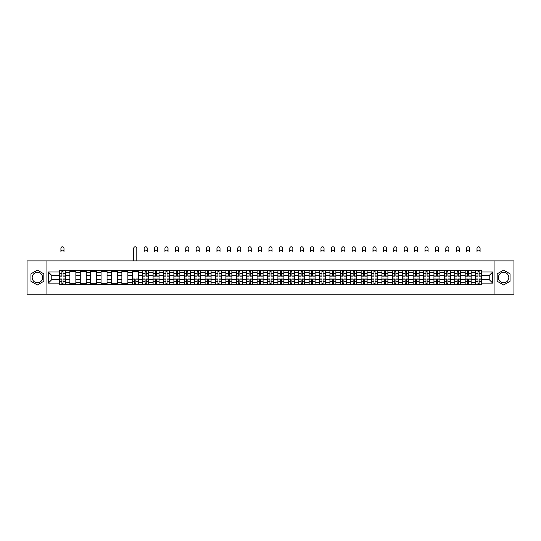 <?xml version="1.0" encoding="UTF-8"?>
<svg xmlns="http://www.w3.org/2000/svg" width="541" height="541" viewBox="0 0 541 541"><rect width="100%" height="100%" fill="white"/><g stroke="black" fill="none" stroke-linecap="round" stroke-linejoin="round"><path stroke-width="0.81" d="M37.383 282.754A5.2 5.2 0 0 1 32.183 277.553A5.2 5.2 0 0 1 37.383 272.353A5.2 5.2 0 0 1 42.583 277.553A5.2 5.2 0 0 1 37.383 282.754M503.617 282.754A5.2 5.2 0 0 1 498.417 277.553A5.2 5.2 0 0 1 503.617 272.353A5.2 5.2 0 0 1 508.817 277.553A5.2 5.2 0 0 1 503.617 282.754M494.082 294.223L513.95 294.223L513.95 260.884L27.05 260.884L27.05 294.223L494.082 294.223L494.082 260.884M69.857 284.722L69.857 272.414L65.461 272.414L65.461 284.722M65.461 272.414L65.461 270.385M69.857 272.414L69.857 270.385M75.862 270.385L75.862 284.722M80.264 284.722L80.264 270.385M86.262 270.385L86.262 284.722M90.665 284.722L90.665 270.385M96.663 270.385L96.663 284.722M101.066 284.722L101.066 270.385M107.064 270.385L107.064 284.722M111.466 284.722L111.466 270.385M117.471 270.385L117.471 284.722M121.867 284.722L121.867 270.385M127.872 270.385L127.872 284.722M132.274 284.722L132.274 270.385M138.273 270.385L138.273 284.722M142.675 284.722L142.675 270.385M148.674 270.385L148.674 284.722M153.076 284.722L153.076 270.385M159.074 270.385L159.074 284.722M163.477 284.722L163.477 270.385M169.482 270.385L169.482 284.722M173.877 284.722L173.877 270.385M179.882 270.385L179.882 284.722M184.285 284.722L184.285 270.385M190.283 270.385L190.283 284.722M194.686 284.722L194.686 270.385M200.684 270.385L200.684 284.722M205.086 284.722L205.086 270.385M211.085 270.385L211.085 284.722M215.487 284.722L215.487 270.385M221.492 270.385L221.492 284.722M225.888 284.722L225.888 270.385M231.893 270.385L231.893 284.722M236.295 284.722L236.295 270.385M242.294 270.385L242.294 284.722M246.696 284.722L246.696 270.385M252.694 270.385L252.694 284.722M257.097 284.722L257.097 270.385M263.102 270.385L263.102 284.722M267.497 284.722L267.497 270.385M273.503 270.385L273.503 284.722M277.898 284.722L277.898 270.385M283.903 270.385L283.903 284.722M288.306 284.722L288.306 270.385M294.304 270.385L294.304 284.722M298.706 284.722L298.706 270.385M304.705 270.385L304.705 284.722M309.107 284.722L309.107 270.385M315.112 270.385L315.112 284.722M319.508 284.722L319.508 270.385M325.513 270.385L325.513 284.722M329.915 284.722L329.915 270.385M335.914 270.385L335.914 284.722M340.316 284.722L340.316 270.385M346.314 270.385L346.314 284.722M350.717 284.722L350.717 270.385M356.715 270.385L356.715 284.722M361.118 284.722L361.118 270.385M367.123 270.385L367.123 284.722M371.518 284.722L371.518 270.385M377.523 270.385L377.523 284.722M381.926 284.722L381.926 270.385M387.924 270.385L387.924 284.722M392.326 284.722L392.326 270.385M398.325 270.385L398.325 284.722M402.727 284.722L402.727 270.385M408.726 270.385L408.726 284.722M413.128 284.722L413.128 270.385M419.133 270.385L419.133 284.722M423.529 284.722L423.529 270.385M429.534 270.385L429.534 284.722M433.936 284.722L433.936 270.385M439.934 270.385L439.934 284.722M444.337 284.722L444.337 270.385M450.335 270.385L450.335 284.722M454.738 284.722L454.738 270.385M460.736 270.385L460.736 284.722M465.138 284.722L465.138 270.385M471.143 270.385L471.143 284.722M475.539 284.722L475.539 270.385M475.539 279.616L471.143 279.616M465.138 279.616L460.736 279.616M454.738 279.616L450.335 279.616M444.337 279.616L439.934 279.616M433.936 279.616L429.534 279.616M423.529 279.616L419.133 279.616M413.128 279.616L408.726 279.616M402.727 279.616L398.325 279.616M392.326 279.616L387.924 279.616M381.926 279.616L377.523 279.616M371.518 279.616L367.123 279.616M361.118 279.616L356.715 279.616M350.717 279.616L346.314 279.616M340.316 279.616L335.914 279.616M329.915 279.616L325.513 279.616M319.508 279.616L315.112 279.616M309.107 279.616L304.705 279.616M298.706 279.616L294.304 279.616M288.306 279.616L283.903 279.616M277.898 279.616L273.503 279.616M267.497 279.616L263.102 279.616M257.097 279.616L252.694 279.616M246.696 279.616L242.294 279.616M236.295 279.616L231.893 279.616M225.888 279.616L221.492 279.616M215.487 279.616L211.085 279.616M205.086 279.616L200.684 279.616M194.686 279.616L190.283 279.616M184.285 279.616L179.882 279.616M173.877 279.616L169.482 279.616M163.477 279.616L159.074 279.616M153.076 279.616L148.674 279.616M142.675 279.616L138.273 279.616M132.274 279.616L127.872 279.616M121.867 279.616L117.471 279.616M111.466 279.616L107.064 279.616M101.066 279.616L96.663 279.616M90.665 279.616L86.262 279.616M80.264 279.616L75.862 279.616M69.857 279.616L65.461 279.616M475.539 275.484L471.143 275.484M465.138 275.484L460.736 275.484M454.738 275.484L450.335 275.484M444.337 275.484L439.934 275.484M433.936 275.484L429.534 275.484M423.529 275.484L419.133 275.484M413.128 275.484L408.726 275.484M402.727 275.484L398.325 275.484M392.326 275.484L387.924 275.484M381.926 275.484L377.523 275.484M371.518 275.484L367.123 275.484M361.118 275.484L356.715 275.484M350.717 275.484L346.314 275.484M340.316 275.484L335.914 275.484M329.915 275.484L325.513 275.484M319.508 275.484L315.112 275.484M309.107 275.484L304.705 275.484M298.706 275.484L294.304 275.484M288.306 275.484L283.903 275.484M277.898 275.484L273.503 275.484M267.497 275.484L263.102 275.484M257.097 275.484L252.694 275.484M246.696 275.484L242.294 275.484M236.295 275.484L231.893 275.484M225.888 275.484L221.492 275.484M215.487 275.484L211.085 275.484M205.086 275.484L200.684 275.484M194.686 275.484L190.283 275.484M184.285 275.484L179.882 275.484M173.877 275.484L169.482 275.484M163.477 275.484L159.074 275.484M153.076 275.484L148.674 275.484M142.675 275.484L138.273 275.484M132.274 275.484L127.872 275.484M121.867 275.484L117.471 275.484M111.466 275.484L107.064 275.484M101.066 275.484L96.663 275.484M90.665 275.484L86.262 275.484M80.264 275.484L75.862 275.484M69.857 275.484L65.461 275.484M51.787 279.616L59.456 279.616L59.456 275.484L51.787 275.484L51.787 279.616L48.257 283.153L48.257 271.947L59.456 271.947L59.456 275.484M481.544 275.484L481.544 279.616L489.213 279.616L489.213 275.484L481.544 275.484L481.544 270.385L59.456 270.385L59.456 271.947M481.544 271.947L492.743 271.947L492.743 283.153L481.544 283.153L481.544 279.616M59.456 279.616L59.456 284.722L481.544 284.722L481.544 283.153M59.456 283.153L48.257 283.153M46.918 294.223L46.918 260.884M43.821 273.834L37.383 270.121L30.952 273.834L30.952 281.266L37.383 284.979L43.821 281.266L43.821 273.834M510.048 273.834L503.617 270.121L497.179 273.834L497.179 281.266L503.617 284.979L510.048 281.266L510.048 273.834M63.027 283.721L61.89 283.721M61.89 271.386L63.027 271.386M75.862 283.721L69.857 283.721M69.857 271.386L75.862 271.386M86.262 283.721L80.264 283.721M80.264 271.386L86.262 271.386M96.663 283.721L90.665 283.721M90.665 271.386L96.663 271.386M107.064 283.721L101.066 283.721M101.066 271.386L107.064 271.386M117.471 283.721L111.466 283.721M111.466 271.386L117.471 271.386M127.872 283.721L121.867 283.721M121.867 271.386L127.872 271.386M135.838 283.721L134.702 283.721M132.274 271.386L138.273 271.386M146.239 283.721L145.11 283.721M145.11 271.386L146.239 271.386M156.647 283.721L155.51 283.721M155.51 271.386L156.647 271.386M167.047 283.721L165.911 283.721M165.911 271.386L167.047 271.386M177.448 283.721L176.312 283.721M176.312 271.386L177.448 271.386M187.849 283.721L186.719 283.721M186.719 271.386L187.849 271.386M198.249 283.721L197.12 283.721M197.12 271.386L198.249 271.386M208.657 283.721L207.521 283.721M207.521 271.386L208.657 271.386M219.058 283.721L217.922 283.721M217.922 271.386L219.058 271.386M229.458 283.721L228.322 283.721M228.322 271.386L229.458 271.386M239.859 283.721L238.73 283.721M238.73 271.386L239.859 271.386M250.26 283.721L249.13 283.721M249.13 271.386L250.26 271.386M260.667 283.721L259.531 283.721M259.531 271.386L260.667 271.386M271.068 283.721L269.932 283.721M269.932 271.386L271.068 271.386M281.469 283.721L280.333 283.721M280.333 271.386L281.469 271.386M291.87 283.721L290.74 283.721M290.74 271.386L291.87 271.386M302.27 283.721L301.141 283.721M301.141 271.386L302.27 271.386M312.678 283.721L311.542 283.721M311.542 271.386L312.678 271.386M323.078 283.721L321.942 283.721M321.942 271.386L323.078 271.386M333.479 283.721L332.343 283.721M332.343 271.386L333.479 271.386M343.88 283.721L342.751 283.721M342.751 271.386L343.88 271.386M354.281 283.721L353.151 283.721M353.151 271.386L354.281 271.386M364.688 283.721L363.552 283.721M363.552 271.386L364.688 271.386M375.089 283.721L373.953 283.721M373.953 271.386L375.089 271.386M385.49 283.721L384.353 283.721M384.353 271.386L385.49 271.386M395.89 283.721L394.761 283.721M394.761 271.386L395.89 271.386M406.298 283.721L405.162 283.721M405.162 271.386L406.298 271.386M416.698 283.721L415.562 283.721M415.562 271.386L416.698 271.386M427.099 283.721L425.963 283.721M425.963 271.386L427.099 271.386M437.5 283.721L436.371 283.721M436.371 271.386L437.5 271.386M447.901 283.721L446.771 283.721M446.771 271.386L447.901 271.386M458.308 283.721L457.172 283.721M457.172 271.386L458.308 271.386M468.709 283.721L467.573 283.721M467.573 271.386L468.709 271.386M479.11 283.721L477.974 283.721M477.974 271.386L479.11 271.386M48.257 271.947L51.787 275.484M489.213 279.616L492.743 283.153M489.213 275.484L492.743 271.947M63.994 251.646A1.535 1.535 0 0 0 62.458 250.111A1.535 1.535 0 0 0 60.923 251.646L60.923 248.312A1.535 1.535 0 0 1 62.458 246.777A1.535 1.535 0 0 1 63.994 248.312L63.994 251.646M63.027 276.12L63.027 270.453L65.427 270.453L65.427 276.12L63.027 276.12M61.89 271.318L63.027 271.318M61.89 270.453L59.49 270.453L59.49 276.12L61.89 276.12L61.89 270.453L63.027 270.453M61.89 278.987L61.89 284.654L59.49 284.654L59.49 278.987L61.89 278.987M63.027 283.788L61.89 283.788M63.994 284.654L65.427 284.654L65.427 278.987L63.027 278.987L63.027 284.654L60.923 284.654M147.206 251.646A1.535 1.535 0 0 0 145.671 250.111A1.535 1.535 0 0 0 144.143 251.646L144.143 248.312A1.535 1.535 0 0 1 145.671 246.777A1.535 1.535 0 0 1 147.206 248.312L147.206 251.646M146.239 276.12L146.239 270.453L148.64 270.453L148.64 276.12L146.239 276.12M145.11 271.318L146.239 271.318M145.11 270.453L142.709 270.453L142.709 276.12L145.11 276.12L145.11 270.453L146.239 270.453M157.607 251.646A1.535 1.535 0 0 0 156.079 250.111A1.535 1.535 0 0 0 154.543 251.646L154.543 248.312A1.535 1.535 0 0 1 156.079 246.777A1.535 1.535 0 0 1 157.607 248.312L157.607 251.646M156.647 276.12L156.647 270.453L159.04 270.453L159.04 276.12L156.647 276.12M155.51 271.318L156.647 271.318M155.51 270.453L153.11 270.453L153.11 276.12L155.51 276.12L155.51 270.453L156.647 270.453M168.014 251.646A1.535 1.535 0 0 0 166.479 250.111A1.535 1.535 0 0 0 164.944 251.646L164.944 248.312A1.535 1.535 0 0 1 166.479 246.777A1.535 1.535 0 0 1 168.014 248.312L168.014 251.646M167.047 276.12L167.047 270.453L169.448 270.453L169.448 276.12L167.047 276.12M165.911 271.318L167.047 271.318M165.911 270.453L163.51 270.453L163.51 276.12L165.911 276.12L165.911 270.453L167.047 270.453M178.415 251.646A1.535 1.535 0 0 0 176.88 250.111A1.535 1.535 0 0 0 175.345 251.646L175.345 248.312A1.535 1.535 0 0 1 176.88 246.777A1.535 1.535 0 0 1 178.415 248.312L178.415 251.646M177.448 276.12L177.448 270.453L179.849 270.453L179.849 276.12L177.448 276.12M176.312 271.318L177.448 271.318M176.312 270.453L173.911 270.453L173.911 276.12L176.312 276.12L176.312 270.453L177.448 270.453M188.816 251.646A1.535 1.535 0 0 0 187.281 250.111A1.535 1.535 0 0 0 185.752 251.646L185.752 248.312A1.535 1.535 0 0 1 187.281 246.777A1.535 1.535 0 0 1 188.816 248.312L188.816 251.646M187.849 276.12L187.849 270.453L190.249 270.453L190.249 276.12L187.849 276.12M186.719 271.318L187.849 271.318M186.719 270.453L184.319 270.453L184.319 276.12L186.719 276.12L186.719 270.453L187.849 270.453M199.216 251.646A1.535 1.535 0 0 0 197.688 250.111A1.535 1.535 0 0 0 196.153 251.646L196.153 248.312A1.535 1.535 0 0 1 197.688 246.777A1.535 1.535 0 0 1 199.216 248.312L199.216 251.646M198.249 276.12L198.249 270.453L200.65 270.453L200.65 276.12L198.249 276.12M197.12 271.318L198.249 271.318M197.12 270.453L194.719 270.453L194.719 276.12L197.12 276.12L197.12 270.453L198.249 270.453M209.624 251.646A1.535 1.535 0 0 0 208.089 250.111A1.535 1.535 0 0 0 206.554 251.646L206.554 248.312A1.535 1.535 0 0 1 208.089 246.777A1.535 1.535 0 0 1 209.624 248.312L209.624 251.646M208.657 276.12L208.657 270.453L211.058 270.453L211.058 276.12L208.657 276.12M207.521 271.318L208.657 271.318M207.521 270.453L205.12 270.453L205.12 276.12L207.521 276.12L207.521 270.453L208.657 270.453M220.025 251.646A1.535 1.535 0 0 0 218.49 250.111A1.535 1.535 0 0 0 216.955 251.646L216.955 248.312A1.535 1.535 0 0 1 218.49 246.777A1.535 1.535 0 0 1 220.025 248.312L220.025 251.646M219.058 276.12L219.058 270.453L221.458 270.453L221.458 276.12L219.058 276.12M217.922 271.318L219.058 271.318M217.922 270.453L215.521 270.453L215.521 276.12L217.922 276.12L217.922 270.453L219.058 270.453M230.425 251.646A1.535 1.535 0 0 0 228.89 250.111A1.535 1.535 0 0 0 227.355 251.646L227.355 248.312A1.535 1.535 0 0 1 228.89 246.777A1.535 1.535 0 0 1 230.425 248.312L230.425 251.646M229.458 276.12L229.458 270.453L231.859 270.453L231.859 276.12L229.458 276.12M228.322 271.318L229.458 271.318M228.322 270.453L225.922 270.453L225.922 276.12L228.322 276.12L228.322 270.453L229.458 270.453M136.805 260.884L136.805 248.312A1.535 1.535 0 0 0 135.27 246.777A1.535 1.535 0 0 0 133.735 248.312L133.735 260.884M134.702 278.987L134.702 284.654L132.308 284.654L132.308 278.987L134.702 278.987M135.838 283.788L134.702 283.788M136.805 284.654L138.239 284.654L138.239 278.987L135.838 278.987L135.838 284.654L133.735 284.654M136.805 270.385L136.805 271.386M133.735 270.385L133.735 271.386M145.11 278.987L145.11 284.654L142.709 284.654L142.709 278.987L145.11 278.987M146.239 283.788L145.11 283.788M147.206 284.654L148.64 284.654L148.64 278.987L146.239 278.987L146.239 284.654L144.143 284.654M155.51 278.987L155.51 284.654L153.11 284.654L153.11 278.987L155.51 278.987M156.647 283.788L155.51 283.788M157.607 284.654L159.04 284.654L159.04 278.987L156.647 278.987L156.647 284.654L154.543 284.654M165.911 278.987L165.911 284.654L163.51 284.654L163.51 278.987L165.911 278.987M167.047 283.788L165.911 283.788M168.014 284.654L169.448 284.654L169.448 278.987L167.047 278.987L167.047 284.654L164.944 284.654M176.312 278.987L176.312 284.654L173.911 284.654L173.911 278.987L176.312 278.987M177.448 283.788L176.312 283.788M178.415 284.654L179.849 284.654L179.849 278.987L177.448 278.987L177.448 284.654L175.345 284.654M186.719 278.987L186.719 284.654L184.319 284.654L184.319 278.987L186.719 278.987M187.849 283.788L186.719 283.788M188.816 284.654L190.249 284.654L190.249 278.987L187.849 278.987L187.849 284.654L185.752 284.654M197.12 278.987L197.12 284.654L194.719 284.654L194.719 278.987L197.12 278.987M198.249 283.788L197.12 283.788M199.216 284.654L200.65 284.654L200.65 278.987L198.249 278.987L198.249 284.654L196.153 284.654M207.521 278.987L207.521 284.654L205.12 284.654L205.12 278.987L207.521 278.987M208.657 283.788L207.521 283.788M209.624 284.654L211.058 284.654L211.058 278.987L208.657 278.987L208.657 284.654L206.554 284.654M217.922 278.987L217.922 284.654L215.521 284.654L215.521 278.987L217.922 278.987M219.058 283.788L217.922 283.788M220.025 284.654L221.458 284.654L221.458 278.987L219.058 278.987L219.058 284.654L216.955 284.654M228.322 278.987L228.322 284.654L225.922 284.654L225.922 278.987L228.322 278.987M229.458 283.788L228.322 283.788M230.425 284.654L231.859 284.654L231.859 278.987L229.458 278.987L229.458 284.654L227.355 284.654M240.826 251.646A1.535 1.535 0 0 0 239.291 250.111A1.535 1.535 0 0 0 237.763 251.646L237.763 248.312A1.535 1.535 0 0 1 239.291 246.777A1.535 1.535 0 0 1 240.826 248.312L240.826 251.646M239.859 276.12L239.859 270.453L242.26 270.453L242.26 276.12L239.859 276.12M238.73 271.318L239.859 271.318M238.73 270.453L236.329 270.453L236.329 276.12L238.73 276.12L238.73 270.453L239.859 270.453M238.73 278.987L238.73 284.654L236.329 284.654L236.329 278.987L238.73 278.987M239.859 283.788L238.73 283.788M240.826 284.654L242.26 284.654L242.26 278.987L239.859 278.987L239.859 284.654L237.763 284.654M251.227 251.646A1.535 1.535 0 0 0 249.699 250.111A1.535 1.535 0 0 0 248.163 251.646L248.163 248.312A1.535 1.535 0 0 1 249.699 246.777A1.535 1.535 0 0 1 251.227 248.312L251.227 251.646M250.26 276.12L250.26 270.453L252.661 270.453L252.661 276.12L250.26 276.12M249.13 271.318L250.26 271.318M249.13 270.453L246.73 270.453L246.73 276.12L249.13 276.12L249.13 270.453L250.26 270.453M249.13 278.987L249.13 284.654L246.73 284.654L246.73 278.987L249.13 278.987M250.26 283.788L249.13 283.788M251.227 284.654L252.661 284.654L252.661 278.987L250.26 278.987L250.26 284.654L248.163 284.654M261.634 251.646A1.535 1.535 0 0 0 260.099 250.111A1.535 1.535 0 0 0 258.564 251.646L258.564 248.312A1.535 1.535 0 0 1 260.099 246.777A1.535 1.535 0 0 1 261.634 248.312L261.634 251.646M260.667 276.12L260.667 270.453L263.068 270.453L263.068 276.12L260.667 276.12M259.531 271.318L260.667 271.318M259.531 270.453L257.131 270.453L257.131 276.12L259.531 276.12L259.531 270.453L260.667 270.453M259.531 278.987L259.531 284.654L257.131 284.654L257.131 278.987L259.531 278.987M260.667 283.788L259.531 283.788M261.634 284.654L263.068 284.654L263.068 278.987L260.667 278.987L260.667 284.654L258.564 284.654M272.035 251.646A1.535 1.535 0 0 0 270.5 250.111A1.535 1.535 0 0 0 268.965 251.646L268.965 248.312A1.535 1.535 0 0 1 270.5 246.777A1.535 1.535 0 0 1 272.035 248.312L272.035 251.646M271.068 276.12L271.068 270.453L273.469 270.453L273.469 276.12L271.068 276.12M269.932 271.318L271.068 271.318M269.932 270.453L267.531 270.453L267.531 276.12L269.932 276.12L269.932 270.453L271.068 270.453M282.436 251.646A1.535 1.535 0 0 0 280.901 250.111A1.535 1.535 0 0 0 279.366 251.646L279.366 248.312A1.535 1.535 0 0 1 280.901 246.777A1.535 1.535 0 0 1 282.436 248.312L282.436 251.646M281.469 276.12L281.469 270.453L283.869 270.453L283.869 276.12L281.469 276.12M280.333 271.318L281.469 271.318M280.333 270.453L277.932 270.453L277.932 276.12L280.333 276.12L280.333 270.453L281.469 270.453M292.837 251.646A1.535 1.535 0 0 0 291.301 250.111A1.535 1.535 0 0 0 289.773 251.646L289.773 248.312A1.535 1.535 0 0 1 291.301 246.777A1.535 1.535 0 0 1 292.837 248.312L292.837 251.646M291.87 276.12L291.87 270.453L294.27 270.453L294.27 276.12L291.87 276.12M290.74 271.318L291.87 271.318M290.74 270.453L288.339 270.453L288.339 276.12L290.74 276.12L290.74 270.453L291.87 270.453M303.237 251.646A1.535 1.535 0 0 0 301.709 250.111A1.535 1.535 0 0 0 300.174 251.646L300.174 248.312A1.535 1.535 0 0 1 301.709 246.777A1.535 1.535 0 0 1 303.237 248.312L303.237 251.646M302.27 276.12L302.27 270.453L304.671 270.453L304.671 276.12L302.27 276.12M301.141 271.318L302.27 271.318M301.141 270.453L298.74 270.453L298.74 276.12L301.141 276.12L301.141 270.453L302.27 270.453M313.645 251.646A1.535 1.535 0 0 0 312.11 250.111A1.535 1.535 0 0 0 310.575 251.646L310.575 248.312A1.535 1.535 0 0 1 312.11 246.777A1.535 1.535 0 0 1 313.645 248.312L313.645 251.646M312.678 276.12L312.678 270.453L315.078 270.453L315.078 276.12L312.678 276.12M311.542 271.318L312.678 271.318M311.542 270.453L309.141 270.453L309.141 276.12L311.542 276.12L311.542 270.453L312.678 270.453M324.045 251.646A1.535 1.535 0 0 0 322.51 250.111A1.535 1.535 0 0 0 320.975 251.646L320.975 248.312A1.535 1.535 0 0 1 322.51 246.777A1.535 1.535 0 0 1 324.045 248.312L324.045 251.646M323.078 276.12L323.078 270.453L325.479 270.453L325.479 276.12L323.078 276.12M321.942 271.318L323.078 271.318M321.942 270.453L319.542 270.453L319.542 276.12L321.942 276.12L321.942 270.453L323.078 270.453M334.446 251.646A1.535 1.535 0 0 0 332.911 250.111A1.535 1.535 0 0 0 331.376 251.646L331.376 248.312A1.535 1.535 0 0 1 332.911 246.777A1.535 1.535 0 0 1 334.446 248.312L334.446 251.646M333.479 276.12L333.479 270.453L335.88 270.453L335.88 276.12L333.479 276.12M332.343 271.318L333.479 271.318M332.343 270.453L329.942 270.453L329.942 276.12L332.343 276.12L332.343 270.453L333.479 270.453M344.847 251.646A1.535 1.535 0 0 0 343.312 250.111A1.535 1.535 0 0 0 341.784 251.646L341.784 248.312A1.535 1.535 0 0 1 343.312 246.777A1.535 1.535 0 0 1 344.847 248.312L344.847 251.646M343.88 276.12L343.88 270.453L346.281 270.453L346.281 276.12L343.88 276.12M342.751 271.318L343.88 271.318M342.751 270.453L340.35 270.453L340.35 276.12L342.751 276.12L342.751 270.453L343.88 270.453M355.248 251.646A1.535 1.535 0 0 0 353.719 250.111A1.535 1.535 0 0 0 352.184 251.646L352.184 248.312A1.535 1.535 0 0 1 353.719 246.777A1.535 1.535 0 0 1 355.248 248.312L355.248 251.646M354.281 276.12L354.281 270.453L356.681 270.453L356.681 276.12L354.281 276.12M353.151 271.318L354.281 271.318M353.151 270.453L350.751 270.453L350.751 276.12L353.151 276.12L353.151 270.453L354.281 270.453M365.655 251.646A1.535 1.535 0 0 0 364.12 250.111A1.535 1.535 0 0 0 362.585 251.646L362.585 248.312A1.535 1.535 0 0 1 364.12 246.777A1.535 1.535 0 0 1 365.655 248.312L365.655 251.646M364.688 276.12L364.688 270.453L367.089 270.453L367.089 276.12L364.688 276.12M363.552 271.318L364.688 271.318M363.552 270.453L361.151 270.453L361.151 276.12L363.552 276.12L363.552 270.453L364.688 270.453M376.056 251.646A1.535 1.535 0 0 0 374.521 250.111A1.535 1.535 0 0 0 372.986 251.646L372.986 248.312A1.535 1.535 0 0 1 374.521 246.777A1.535 1.535 0 0 1 376.056 248.312L376.056 251.646M375.089 276.12L375.089 270.453L377.49 270.453L377.49 276.12L375.089 276.12M373.953 271.318L375.089 271.318M373.953 270.453L371.552 270.453L371.552 276.12L373.953 276.12L373.953 270.453L375.089 270.453M386.457 251.646A1.535 1.535 0 0 0 384.922 250.111A1.535 1.535 0 0 0 383.393 251.646L383.393 248.312A1.535 1.535 0 0 1 384.922 246.777A1.535 1.535 0 0 1 386.457 248.312L386.457 251.646M385.49 276.12L385.49 270.453L387.89 270.453L387.89 276.12L385.49 276.12M384.353 271.318L385.49 271.318M384.353 270.453L381.96 270.453L381.96 276.12L384.353 276.12L384.353 270.453L385.49 270.453M396.857 251.646A1.535 1.535 0 0 0 395.329 250.111A1.535 1.535 0 0 0 393.794 251.646L393.794 248.312A1.535 1.535 0 0 1 395.329 246.777A1.535 1.535 0 0 1 396.857 248.312L396.857 251.646M395.89 276.12L395.89 270.453L398.291 270.453L398.291 276.12L395.89 276.12M394.761 271.318L395.89 271.318M394.761 270.453L392.36 270.453L392.36 276.12L394.761 276.12L394.761 270.453L395.89 270.453M407.265 251.646A1.535 1.535 0 0 0 405.73 250.111A1.535 1.535 0 0 0 404.195 251.646L404.195 248.312A1.535 1.535 0 0 1 405.73 246.777A1.535 1.535 0 0 1 407.265 248.312L407.265 251.646M406.298 276.12L406.298 270.453L408.692 270.453L408.692 276.12L406.298 276.12M405.162 271.318L406.298 271.318M405.162 270.453L402.761 270.453L402.761 276.12L405.162 276.12L405.162 270.453L406.298 270.453M417.666 251.646A1.535 1.535 0 0 0 416.13 250.111A1.535 1.535 0 0 0 414.595 251.646L414.595 248.312A1.535 1.535 0 0 1 416.13 246.777A1.535 1.535 0 0 1 417.666 248.312L417.666 251.646M416.698 276.12L416.698 270.453L419.099 270.453L419.099 276.12L416.698 276.12M415.562 271.318L416.698 271.318M415.562 270.453L413.162 270.453L413.162 276.12L415.562 276.12L415.562 270.453L416.698 270.453M428.066 251.646A1.535 1.535 0 0 0 426.531 250.111A1.535 1.535 0 0 0 424.996 251.646L424.996 248.312A1.535 1.535 0 0 1 426.531 246.777A1.535 1.535 0 0 1 428.066 248.312L428.066 251.646M427.099 276.12L427.099 270.453L429.5 270.453L429.5 276.12L427.099 276.12M425.963 271.318L427.099 271.318M425.963 270.453L423.562 270.453L423.562 276.12L425.963 276.12L425.963 270.453L427.099 270.453M438.467 251.646A1.535 1.535 0 0 0 436.932 250.111A1.535 1.535 0 0 0 435.404 251.646L435.404 248.312A1.535 1.535 0 0 1 436.932 246.777A1.535 1.535 0 0 1 438.467 248.312L438.467 251.646M437.5 276.12L437.5 270.453L439.901 270.453L439.901 276.12L437.5 276.12M436.371 271.318L437.5 271.318M436.371 270.453L433.97 270.453L433.97 276.12L436.371 276.12L436.371 270.453L437.5 270.453M448.868 251.646A1.535 1.535 0 0 0 447.339 250.111A1.535 1.535 0 0 0 445.804 251.646L445.804 248.312A1.535 1.535 0 0 1 447.339 246.777A1.535 1.535 0 0 1 448.868 248.312L448.868 251.646M447.901 276.12L447.901 270.453L450.301 270.453L450.301 276.12L447.901 276.12M446.771 271.318L447.901 271.318M446.771 270.453L444.371 270.453L444.371 276.12L446.771 276.12L446.771 270.453L447.901 270.453M459.275 251.646A1.535 1.535 0 0 0 457.74 250.111A1.535 1.535 0 0 0 456.205 251.646L456.205 248.312A1.535 1.535 0 0 1 457.74 246.777A1.535 1.535 0 0 1 459.275 248.312L459.275 251.646M458.308 276.12L458.308 270.453L460.709 270.453L460.709 276.12L458.308 276.12M457.172 271.318L458.308 271.318M457.172 270.453L454.771 270.453L454.771 276.12L457.172 276.12L457.172 270.453L458.308 270.453M469.676 251.646A1.535 1.535 0 0 0 468.141 250.111A1.535 1.535 0 0 0 466.606 251.646L466.606 248.312A1.535 1.535 0 0 1 468.141 246.777A1.535 1.535 0 0 1 469.676 248.312L469.676 251.646M468.709 276.12L468.709 270.453L471.11 270.453L471.11 276.12L468.709 276.12M467.573 271.318L468.709 271.318M467.573 270.453L465.172 270.453L465.172 276.12L467.573 276.12L467.573 270.453L468.709 270.453M480.077 251.646A1.535 1.535 0 0 0 478.542 250.111A1.535 1.535 0 0 0 477.006 251.646L477.006 248.312A1.535 1.535 0 0 1 478.542 246.777A1.535 1.535 0 0 1 480.077 248.312L480.077 251.646M479.11 276.12L479.11 270.453L481.51 270.453L481.51 276.12L479.11 276.12M477.974 271.318L479.11 271.318M477.974 270.453L475.573 270.453L475.573 276.12L477.974 276.12L477.974 270.453L479.11 270.453M269.932 278.987L269.932 284.654L267.531 284.654L267.531 278.987L269.932 278.987M271.068 283.788L269.932 283.788M272.035 284.654L273.469 284.654L273.469 278.987L271.068 278.987L271.068 284.654L268.965 284.654M280.333 278.987L280.333 284.654L277.932 284.654L277.932 278.987L280.333 278.987M281.469 283.788L280.333 283.788M282.436 284.654L283.869 284.654L283.869 278.987L281.469 278.987L281.469 284.654L279.366 284.654M290.74 278.987L290.74 284.654L288.339 284.654L288.339 278.987L290.74 278.987M291.87 283.788L290.74 283.788M292.837 284.654L294.27 284.654L294.27 278.987L291.87 278.987L291.87 284.654L289.773 284.654M301.141 278.987L301.141 284.654L298.74 284.654L298.74 278.987L301.141 278.987M302.27 283.788L301.141 283.788M303.237 284.654L304.671 284.654L304.671 278.987L302.27 278.987L302.27 284.654L300.174 284.654M311.542 278.987L311.542 284.654L309.141 284.654L309.141 278.987L311.542 278.987M312.678 283.788L311.542 283.788M313.645 284.654L315.078 284.654L315.078 278.987L312.678 278.987L312.678 284.654L310.575 284.654M321.942 278.987L321.942 284.654L319.542 284.654L319.542 278.987L321.942 278.987M323.078 283.788L321.942 283.788M324.045 284.654L325.479 284.654L325.479 278.987L323.078 278.987L323.078 284.654L320.975 284.654M332.343 278.987L332.343 284.654L329.942 284.654L329.942 278.987L332.343 278.987M333.479 283.788L332.343 283.788M334.446 284.654L335.88 284.654L335.88 278.987L333.479 278.987L333.479 284.654L331.376 284.654M342.751 278.987L342.751 284.654L340.35 284.654L340.35 278.987L342.751 278.987M343.88 283.788L342.751 283.788M344.847 284.654L346.281 284.654L346.281 278.987L343.88 278.987L343.88 284.654L341.784 284.654M353.151 278.987L353.151 284.654L350.751 284.654L350.751 278.987L353.151 278.987M354.281 283.788L353.151 283.788M355.248 284.654L356.681 284.654L356.681 278.987L354.281 278.987L354.281 284.654L352.184 284.654M363.552 278.987L363.552 284.654L361.151 284.654L361.151 278.987L363.552 278.987M364.688 283.788L363.552 283.788M365.655 284.654L367.089 284.654L367.089 278.987L364.688 278.987L364.688 284.654L362.585 284.654M373.953 278.987L373.953 284.654L371.552 284.654L371.552 278.987L373.953 278.987M375.089 283.788L373.953 283.788M376.056 284.654L377.49 284.654L377.49 278.987L375.089 278.987L375.089 284.654L372.986 284.654M384.353 278.987L384.353 284.654L381.96 284.654L381.96 278.987L384.353 278.987M385.49 283.788L384.353 283.788M386.457 284.654L387.89 284.654L387.89 278.987L385.49 278.987L385.49 284.654L383.393 284.654M394.761 278.987L394.761 284.654L392.36 284.654L392.36 278.987L394.761 278.987M395.89 283.788L394.761 283.788M396.857 284.654L398.291 284.654L398.291 278.987L395.89 278.987L395.89 284.654L393.794 284.654M405.162 278.987L405.162 284.654L402.761 284.654L402.761 278.987L405.162 278.987M406.298 283.788L405.162 283.788M407.265 284.654L408.692 284.654L408.692 278.987L406.298 278.987L406.298 284.654L404.195 284.654M415.562 278.987L415.562 284.654L413.162 284.654L413.162 278.987L415.562 278.987M416.698 283.788L415.562 283.788M417.666 284.654L419.099 284.654L419.099 278.987L416.698 278.987L416.698 284.654L414.595 284.654M425.963 278.987L425.963 284.654L423.562 284.654L423.562 278.987L425.963 278.987M427.099 283.788L425.963 283.788M428.066 284.654L429.5 284.654L429.5 278.987L427.099 278.987L427.099 284.654L424.996 284.654M436.371 278.987L436.371 284.654L433.97 284.654L433.97 278.987L436.371 278.987M437.5 283.788L436.371 283.788M438.568 284.654L439.901 284.654L439.901 278.987L437.5 278.987L437.5 284.654L435.404 284.654M439.901 284.654L438.467 284.654M446.771 278.987L446.771 284.654L444.371 284.654L444.371 278.987L446.771 278.987M447.901 283.788L446.771 283.788M448.868 284.654L450.301 284.654L450.301 278.987L447.901 278.987L447.901 284.654L445.804 284.654M457.172 278.987L457.172 284.654L454.771 284.654L454.771 278.987L457.172 278.987M458.308 283.788L457.172 283.788M458.308 284.654L460.709 284.654L460.709 278.987L458.308 278.987L458.308 284.654L456.205 284.654M467.573 278.987L467.573 284.654L465.172 284.654L465.172 278.987L467.573 278.987M468.709 283.788L467.573 283.788M469.676 284.654L471.11 284.654L471.11 278.987L468.709 278.987L468.709 284.654L466.606 284.654M477.974 278.987L477.974 284.654L475.573 284.654L475.573 278.987L477.974 278.987M479.11 283.788L477.974 283.788M480.077 284.654L481.51 284.654L481.51 278.987L479.11 278.987L479.11 284.654L477.006 284.654M465.138 272.414L460.736 272.414M454.738 272.414L450.335 272.414M444.337 272.414L439.934 272.414M433.936 272.414L429.534 272.414M423.529 272.414L419.133 272.414M413.128 272.414L408.726 272.414M402.727 272.414L398.325 272.414M392.326 272.414L387.924 272.414M381.926 272.414L377.523 272.414M371.518 272.414L367.123 272.414M361.118 272.414L356.715 272.414M350.717 272.414L346.314 272.414M340.316 272.414L335.914 272.414M329.915 272.414L325.513 272.414M319.508 272.414L315.112 272.414M309.107 272.414L304.705 272.414M298.706 272.414L294.304 272.414M288.306 272.414L283.903 272.414M277.898 272.414L273.503 272.414M267.497 272.414L263.102 272.414M257.097 272.414L252.694 272.414M246.696 272.414L242.294 272.414M236.295 272.414L231.893 272.414M225.888 272.414L221.492 272.414M215.487 272.414L211.085 272.414M205.086 272.414L200.684 272.414M194.686 272.414L190.283 272.414M184.285 272.414L179.882 272.414M173.877 272.414L169.482 272.414M163.477 272.414L159.074 272.414M153.076 272.414L148.674 272.414M142.675 272.414L138.273 272.414M132.274 272.414L127.872 272.414M121.867 272.414L117.471 272.414M111.466 272.414L107.064 272.414M101.066 272.414L96.663 272.414M90.665 272.414L86.262 272.414M80.264 272.414L75.862 272.414M475.539 272.414L471.143 272.414M465.138 282.686L460.736 282.686M454.738 282.686L450.335 282.686M444.337 282.686L439.934 282.686M433.936 282.686L429.534 282.686M423.529 282.686L419.133 282.686M413.128 282.686L408.726 282.686M402.727 282.686L398.325 282.686M392.326 282.686L387.924 282.686M381.926 282.686L377.523 282.686M371.518 282.686L367.123 282.686M361.118 282.686L356.715 282.686M350.717 282.686L346.314 282.686M340.316 282.686L335.914 282.686M329.915 282.686L325.513 282.686M319.508 282.686L315.112 282.686M309.107 282.686L304.705 282.686M298.706 282.686L294.304 282.686M288.306 282.686L283.903 282.686M277.898 282.686L273.503 282.686M267.497 282.686L263.102 282.686M257.097 282.686L252.694 282.686M246.696 282.686L242.294 282.686M236.295 282.686L231.893 282.686M225.888 282.686L221.492 282.686M215.487 282.686L211.085 282.686M205.086 282.686L200.684 282.686M194.686 282.686L190.283 282.686M184.285 282.686L179.882 282.686M173.877 282.686L169.482 282.686M163.477 282.686L159.074 282.686M153.076 282.686L148.674 282.686M142.675 282.686L138.273 282.686M132.274 282.686L127.872 282.686M121.867 282.686L117.471 282.686M111.466 282.686L107.064 282.686M101.066 282.686L96.663 282.686M90.665 282.686L86.262 282.686M80.264 282.686L75.862 282.686M69.857 282.686L65.461 282.686M475.539 282.686L471.143 282.686M63.027 275.978L65.427 275.978M63.027 273.726L65.427 273.726M59.49 275.978L61.89 275.978M59.49 273.726L61.89 273.726M61.89 279.129L59.49 279.129M61.89 281.381L59.49 281.381M65.427 279.129L63.027 279.129M65.427 281.381L63.027 281.381M146.239 275.978L148.64 275.978M146.239 273.726L148.64 273.726M142.709 275.978L145.11 275.978M142.709 273.726L145.11 273.726M156.647 275.978L159.04 275.978M156.647 273.726L159.04 273.726M153.11 275.978L155.51 275.978M153.11 273.726L155.51 273.726M167.047 275.978L169.448 275.978M167.047 273.726L169.448 273.726M163.51 275.978L165.911 275.978M163.51 273.726L165.911 273.726M177.448 275.978L179.849 275.978M177.448 273.726L179.849 273.726M173.911 275.978L176.312 275.978M173.911 273.726L176.312 273.726M187.849 275.978L190.249 275.978M187.849 273.726L190.249 273.726M184.319 275.978L186.719 275.978M184.319 273.726L186.719 273.726M198.249 275.978L200.65 275.978M198.249 273.726L200.65 273.726M194.719 275.978L197.12 275.978M194.719 273.726L197.12 273.726M208.657 275.978L211.058 275.978M208.657 273.726L211.058 273.726M205.12 275.978L207.521 275.978M205.12 273.726L207.521 273.726M219.058 275.978L221.458 275.978M219.058 273.726L221.458 273.726M215.521 275.978L217.922 275.978M215.521 273.726L217.922 273.726M229.458 275.978L231.859 275.978M229.458 273.726L231.859 273.726M225.922 275.978L228.322 275.978M225.922 273.726L228.322 273.726M134.702 279.129L132.308 279.129M134.702 281.381L132.308 281.381M138.239 279.129L135.838 279.129M138.239 281.381L135.838 281.381M145.11 279.129L142.709 279.129M145.11 281.381L142.709 281.381M148.64 279.129L146.239 279.129M148.64 281.381L146.239 281.381M155.51 279.129L153.11 279.129M155.51 281.381L153.11 281.381M159.04 279.129L156.647 279.129M159.04 281.381L156.647 281.381M165.911 279.129L163.51 279.129M165.911 281.381L163.51 281.381M169.448 279.129L167.047 279.129M169.448 281.381L167.047 281.381M176.312 279.129L173.911 279.129M176.312 281.381L173.911 281.381M179.849 279.129L177.448 279.129M179.849 281.381L177.448 281.381M186.719 279.129L184.319 279.129M186.719 281.381L184.319 281.381M190.249 279.129L187.849 279.129M190.249 281.381L187.849 281.381M197.12 279.129L194.719 279.129M197.12 281.381L194.719 281.381M200.65 279.129L198.249 279.129M200.65 281.381L198.249 281.381M207.521 279.129L205.12 279.129M207.521 281.381L205.12 281.381M211.058 279.129L208.657 279.129M211.058 281.381L208.657 281.381M217.922 279.129L215.521 279.129M217.922 281.381L215.521 281.381M221.458 279.129L219.058 279.129M221.458 281.381L219.058 281.381M228.322 279.129L225.922 279.129M228.322 281.381L225.922 281.381M231.859 279.129L229.458 279.129M231.859 281.381L229.458 281.381M239.859 275.978L242.26 275.978M239.859 273.726L242.26 273.726M236.329 275.978L238.73 275.978M236.329 273.726L238.73 273.726M238.73 279.129L236.329 279.129M238.73 281.381L236.329 281.381M242.26 279.129L239.859 279.129M242.26 281.381L239.859 281.381M250.26 275.978L252.661 275.978M250.26 273.726L252.661 273.726M246.73 275.978L249.13 275.978M246.73 273.726L249.13 273.726M249.13 279.129L246.73 279.129M249.13 281.381L246.73 281.381M252.661 279.129L250.26 279.129M252.661 281.381L250.26 281.381M260.667 275.978L263.068 275.978M260.667 273.726L263.068 273.726M257.131 275.978L259.531 275.978M257.131 273.726L259.531 273.726M259.531 279.129L257.131 279.129M259.531 281.381L257.131 281.381M263.068 279.129L260.667 279.129M263.068 281.381L260.667 281.381M271.068 275.978L273.469 275.978M271.068 273.726L273.469 273.726M267.531 275.978L269.932 275.978M267.531 273.726L269.932 273.726M281.469 275.978L283.869 275.978M281.469 273.726L283.869 273.726M277.932 275.978L280.333 275.978M277.932 273.726L280.333 273.726M291.87 275.978L294.27 275.978M291.87 273.726L294.27 273.726M288.339 275.978L290.74 275.978M288.339 273.726L290.74 273.726M302.27 275.978L304.671 275.978M302.27 273.726L304.671 273.726M298.74 275.978L301.141 275.978M298.74 273.726L301.141 273.726M312.678 275.978L315.078 275.978M312.678 273.726L315.078 273.726M309.141 275.978L311.542 275.978M309.141 273.726L311.542 273.726M323.078 275.978L325.479 275.978M323.078 273.726L325.479 273.726M319.542 275.978L321.942 275.978M319.542 273.726L321.942 273.726M333.479 275.978L335.88 275.978M333.479 273.726L335.88 273.726M329.942 275.978L332.343 275.978M329.942 273.726L332.343 273.726M343.88 275.978L346.281 275.978M343.88 273.726L346.281 273.726M340.35 275.978L342.751 275.978M340.35 273.726L342.751 273.726M354.281 275.978L356.681 275.978M354.281 273.726L356.681 273.726M350.751 275.978L353.151 275.978M350.751 273.726L353.151 273.726M364.688 275.978L367.089 275.978M364.688 273.726L367.089 273.726M361.151 275.978L363.552 275.978M361.151 273.726L363.552 273.726M375.089 275.978L377.49 275.978M375.089 273.726L377.49 273.726M371.552 275.978L373.953 275.978M371.552 273.726L373.953 273.726M385.49 275.978L387.89 275.978M385.49 273.726L387.89 273.726M381.96 275.978L384.353 275.978M381.96 273.726L384.353 273.726M395.89 275.978L398.291 275.978M395.89 273.726L398.291 273.726M392.36 275.978L394.761 275.978M392.36 273.726L394.761 273.726M406.298 275.978L408.692 275.978M406.298 273.726L408.692 273.726M402.761 275.978L405.162 275.978M402.761 273.726L405.162 273.726M416.698 275.978L419.099 275.978M416.698 273.726L419.099 273.726M413.162 275.978L415.562 275.978M413.162 273.726L415.562 273.726M427.099 275.978L429.5 275.978M427.099 273.726L429.5 273.726M423.562 275.978L425.963 275.978M423.562 273.726L425.963 273.726M437.5 275.978L439.901 275.978M437.5 273.726L439.901 273.726M433.97 275.978L436.371 275.978M433.97 273.726L436.371 273.726M447.901 275.978L450.301 275.978M447.901 273.726L450.301 273.726M444.371 275.978L446.771 275.978M444.371 273.726L446.771 273.726M458.308 275.978L460.709 275.978M458.308 273.726L460.709 273.726M454.771 275.978L457.172 275.978M454.771 273.726L457.172 273.726M468.709 275.978L471.11 275.978M468.709 273.726L471.11 273.726M465.172 275.978L467.573 275.978M465.172 273.726L467.573 273.726M479.11 275.978L481.51 275.978M479.11 273.726L481.51 273.726M475.573 275.978L477.974 275.978M475.573 273.726L477.974 273.726M269.932 279.129L267.531 279.129M269.932 281.381L267.531 281.381M273.469 279.129L271.068 279.129M273.469 281.381L271.068 281.381M280.333 279.129L277.932 279.129M280.333 281.381L277.932 281.381M283.869 279.129L281.469 279.129M283.869 281.381L281.469 281.381M290.74 279.129L288.339 279.129M290.74 281.381L288.339 281.381M294.27 279.129L291.87 279.129M294.27 281.381L291.87 281.381M301.141 279.129L298.74 279.129M301.141 281.381L298.74 281.381M304.671 279.129L302.27 279.129M304.671 281.381L302.27 281.381M311.542 279.129L309.141 279.129M311.542 281.381L309.141 281.381M315.078 279.129L312.678 279.129M315.078 281.381L312.678 281.381M321.942 279.129L319.542 279.129M321.942 281.381L319.542 281.381M325.479 279.129L323.078 279.129M325.479 281.381L323.078 281.381M332.343 279.129L329.942 279.129M332.343 281.381L329.942 281.381M335.88 279.129L333.479 279.129M335.88 281.381L333.479 281.381M342.751 279.129L340.35 279.129M342.751 281.381L340.35 281.381M346.281 279.129L343.88 279.129M346.281 281.381L343.88 281.381M353.151 279.129L350.751 279.129M353.151 281.381L350.751 281.381M356.681 279.129L354.281 279.129M356.681 281.381L354.281 281.381M363.552 279.129L361.151 279.129M363.552 281.381L361.151 281.381M367.089 279.129L364.688 279.129M367.089 281.381L364.688 281.381M373.953 279.129L371.552 279.129M373.953 281.381L371.552 281.381M377.49 279.129L375.089 279.129M377.49 281.381L375.089 281.381M384.353 279.129L381.96 279.129M384.353 281.381L381.96 281.381M387.89 279.129L385.49 279.129M387.89 281.381L385.49 281.381M394.761 279.129L392.36 279.129M394.761 281.381L392.36 281.381M398.291 279.129L395.89 279.129M398.291 281.381L395.89 281.381M405.162 279.129L402.761 279.129M405.162 281.381L402.761 281.381M408.692 279.129L406.298 279.129M408.692 281.381L406.298 281.381M415.562 279.129L413.162 279.129M415.562 281.381L413.162 281.381M419.099 279.129L416.698 279.129M419.099 281.381L416.698 281.381M425.963 279.129L423.562 279.129M425.963 281.381L423.562 281.381M429.5 279.129L427.099 279.129M429.5 281.381L427.099 281.381M436.371 279.129L433.97 279.129M436.371 281.381L433.97 281.381M439.901 279.129L437.5 279.129M439.901 281.381L437.5 281.381M446.771 279.129L444.371 279.129M446.771 281.381L444.371 281.381M450.301 279.129L447.901 279.129M450.301 281.381L447.901 281.381M457.172 279.129L454.771 279.129M457.172 281.381L454.771 281.381M460.709 279.129L458.308 279.129M460.709 281.381L458.308 281.381M467.573 279.129L465.172 279.129M467.573 281.381L465.172 281.381M471.11 279.129L468.709 279.129M471.11 281.381L468.709 281.381M477.974 279.129L475.573 279.129M477.974 281.381L475.573 281.381M481.51 279.129L479.11 279.129M481.51 281.381L479.11 281.381"/></g></svg>
